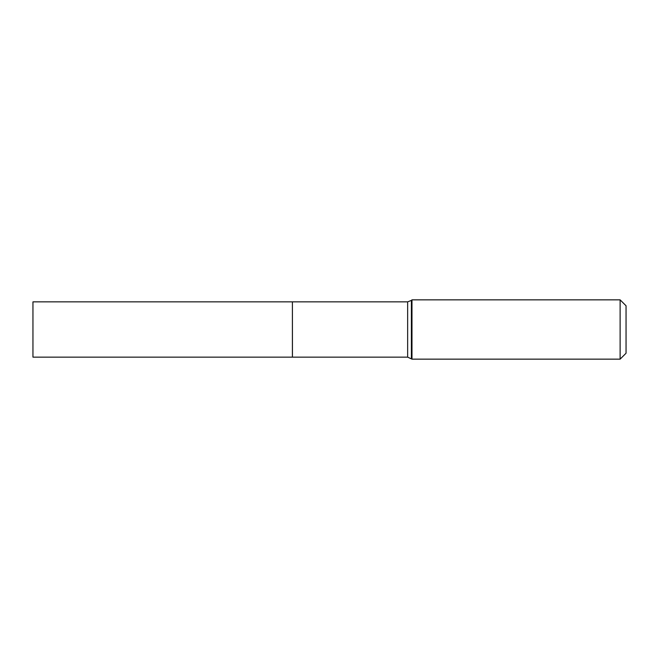 <?xml version="1.0" encoding="UTF-8"?>
<svg xmlns="http://www.w3.org/2000/svg" width="659" height="659" viewBox="0 0 659 659"><rect width="100%" height="100%" fill="white"/><g stroke="black" fill="none" stroke-linecap="round" stroke-linejoin="round"><path stroke-width="0.99" d="M32.95 329.5L32.95 357.137L292.407 357.137L292.407 301.863L32.95 301.863L32.95 329.5M292.407 301.904L292.439 357.137L407.649 357.137L411.974 359.155L620.119 359.155L620.119 299.845L411.974 299.845L411.974 359.155M620.119 299.845L626.05 305.776L626.05 353.224L620.119 359.155M292.439 301.863L407.649 301.863L411.389 300.397L411.389 358.603M407.649 301.863L407.649 357.137M411.389 300.397L411.974 299.845"/></g></svg>
